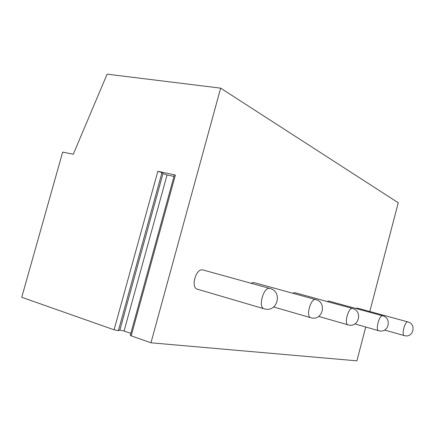 <?xml version="1.0" encoding="UTF-8"?>
<svg xmlns="http://www.w3.org/2000/svg" width="435" height="435" viewBox="0 0 435 435"><rect width="100%" height="100%" fill="white"/><g stroke="black" fill="none" stroke-linecap="round" stroke-linejoin="round"><path stroke-width="0.65" d="M174.43 174.821L157.823 171.298L161.961 172.641L162.984 173.652L167.056 174.968L174.005 176.382M175.435 174.854L131.18 335.831L150.956 342.796L220.654 88.147L107.097 74.162L73.287 154.24L62.667 152.098L21.75 297.279L114.073 329.806L118.385 330.671L119.842 330.149L124.078 331.008L130.832 333.373M131.18 335.831L130.304 335.298M150.956 342.796L356.896 360.838L365.743 327.022M369.799 311.514L398.253 202.764L220.654 88.147M357.276 308.094L355.906 308.48M328.713 301.042L327.006 301.493M294.756 292.652L292.581 293.206M253.719 282.511L250.87 283.207M203.123 270.01L202.949 269.961C196.103 267.699 190.318 287.486 197.349 289.188L197.512 289.237M157.823 171.298L114.073 329.806M407.894 321.916L407.845 321.905C405.045 320.84 401.26 335.102 404.218 335.592L404.865 335.744C413.527 337.745 416.518 323.885 407.867 321.911L357.249 308.089M404.294 335.608L384.6 330.029M382.724 315.815L382.653 315.799C379.325 314.565 375.166 330.083 378.662 330.703L379.374 330.877C388.754 333.041 392.049 317.947 382.68 315.805L328.681 301.031M378.76 330.73L354.873 323.923M352.584 308.513L352.486 308.486C348.468 307.039 343.846 324.037 348.043 324.853L348.837 325.043C359.087 327.408 362.752 310.84 352.524 308.491L294.712 292.635M348.179 324.885L318.676 316.414M315.853 299.612L315.712 299.568C310.769 297.839 305.555 316.626 310.688 317.708L311.601 317.931C322.906 320.541 327.044 302.178 315.761 299.584L253.654 282.489M310.889 317.762L273.637 306.963M270.113 288.53L269.879 288.459C263.67 286.344 257.689 307.3 264.099 308.796L265.187 309.067C277.813 311.977 282.549 291.401 269.961 288.481L203.036 269.983M264.415 308.883L197.349 289.188M118.385 330.671L161.961 172.641M119.842 330.149L162.984 173.652M124.078 331.008L167.056 174.968M174.451 174.745L130.277 335.396"/></g></svg>
